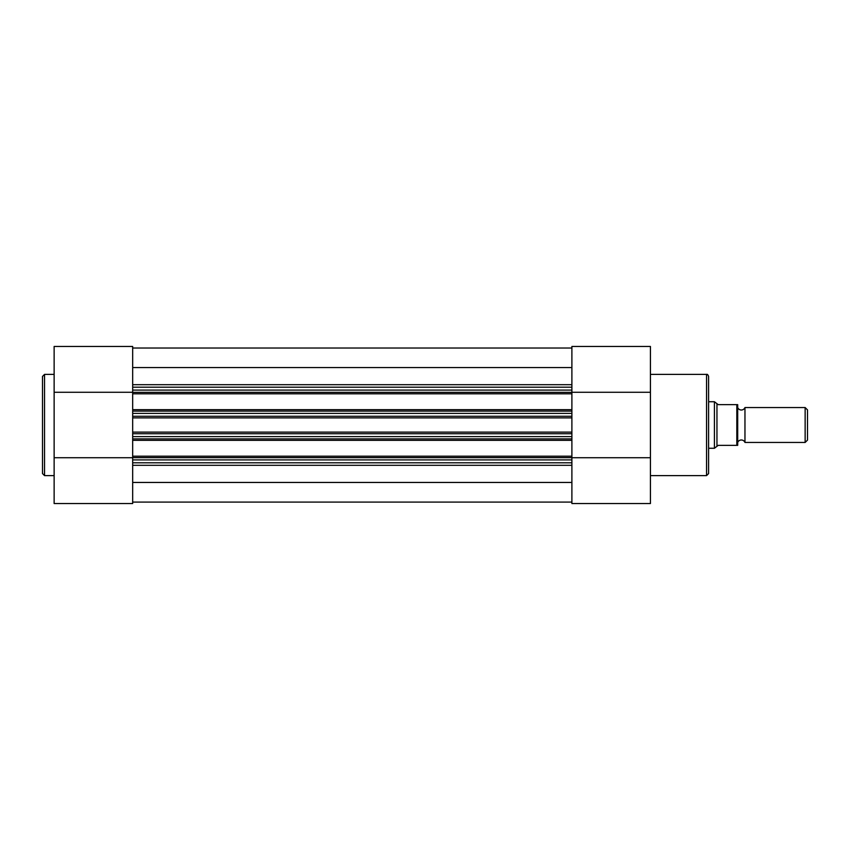 <?xml version="1.0" encoding="UTF-8"?>
<svg xmlns="http://www.w3.org/2000/svg" width="850" height="850" viewBox="0 0 850 850"><rect width="100%" height="100%" fill="white"/><g stroke="black" fill="none" stroke-linecap="round" stroke-linejoin="round"><path stroke-width="1.27" d="M737.694 442.457A3.91 3.91 0 0 1 744.961 442.457L744.961 407.543A3.91 3.91 0 0 1 737.694 407.543M744.961 407.543L805.141 407.543L807.5 409.913L807.5 440.087L805.141 442.457L805.141 407.543M744.961 442.457L805.141 442.457M708.602 401.731L714.425 401.731L714.425 448.269L708.602 448.269M737.694 404.642L736.822 404.642L737.694 404.642L737.694 445.358L736.822 445.358L737.694 445.358M714.425 401.731L718.197 404.642L736.822 404.642L736.822 445.358L718.197 445.358L714.425 448.269M716.954 404.143L716.954 445.857M708.602 376.422L708.602 473.578L706.562 475.607L706.562 374.393C707.274 374.032 707.954 374.701 708.602 376.422M571.891 457.651L132.674 457.651L132.674 456.195L571.891 456.195L571.891 503.54L650.431 503.54L650.431 346.46L571.891 346.46L571.891 416.277L132.674 416.277L132.674 413.366L571.891 413.366M571.891 392.264L650.431 392.264M571.891 457.736L650.431 457.736M54.134 503.54L132.674 503.54L54.134 503.54L54.134 346.46L132.674 346.46L132.674 387.186L571.891 387.186M42.5 425L42.5 376.422L44.54 374.393L44.54 475.607L42.5 473.578L42.5 425M132.674 457.651L132.674 503.54M132.674 392.264L54.134 392.264M132.674 457.736L54.134 457.736M132.674 433.723L571.891 433.723L571.891 436.634L132.674 436.634L132.674 416.277M132.674 432.119L571.891 432.119L571.891 416.277M132.674 482.449L571.891 482.449M132.674 502.084L571.891 502.084M571.891 456.195L571.891 440.342L132.674 440.342L132.674 438.887L571.891 438.887L571.891 440.342M132.674 456.195L132.674 440.342M132.674 436.634L132.674 438.887M571.891 436.634L571.891 438.887M571.891 432.119L571.891 433.723M571.891 411.113L132.674 411.113L132.674 413.366M571.891 393.805L132.674 393.805L132.674 409.658L571.891 409.658M571.891 390.097L132.674 390.097L132.674 392.349L571.891 392.349M132.674 367.561L571.891 367.561M132.674 348.022L571.891 348.022M132.674 411.113L132.674 409.658M132.674 393.805L132.674 392.349M132.674 390.097L132.674 387.186M571.891 462.814L132.674 462.814M571.891 465.301L132.674 465.301M132.674 417.881L571.891 417.881M571.891 459.903L132.674 459.903M132.674 384.699L571.891 384.699M650.431 374.393L706.562 374.393M650.431 475.607L706.562 475.607M571.891 346.46L650.431 346.46M54.134 374.393L44.54 374.393M54.134 475.607L44.54 475.607"/></g></svg>
